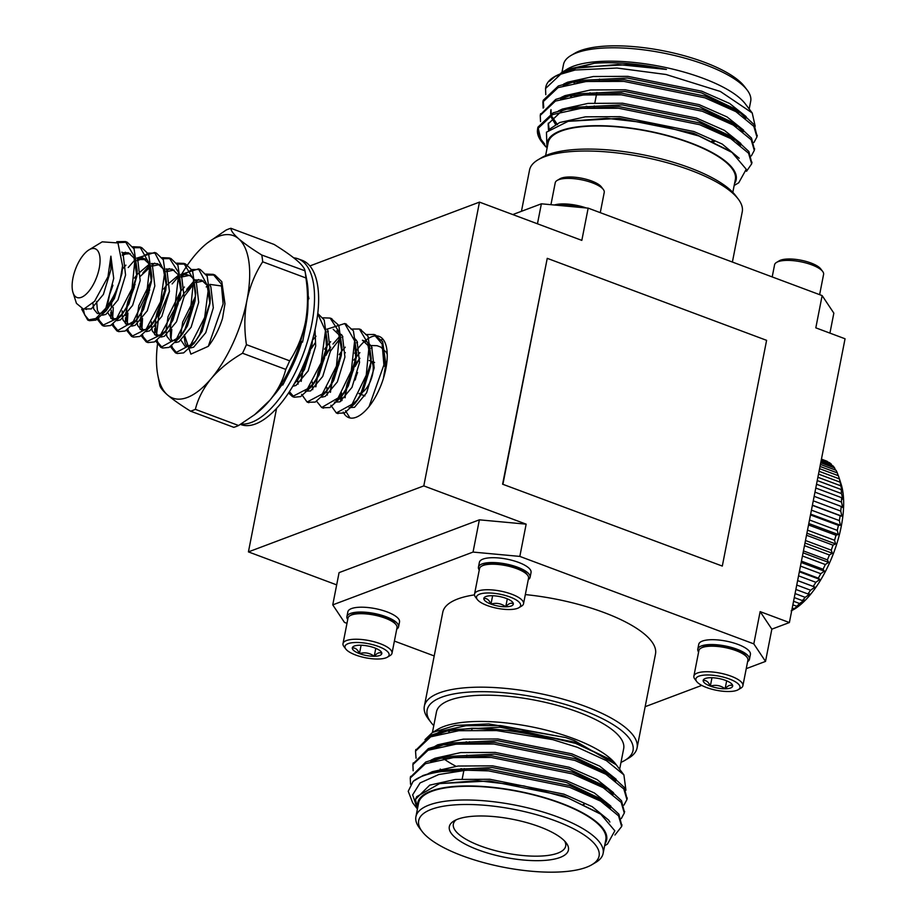 <?xml version="1.0" encoding="UTF-8"?>
<svg xmlns="http://www.w3.org/2000/svg" width="918" height="918" viewBox="0 0 918 918"><rect width="100%" height="100%" fill="white"/><g stroke="black" fill="none" stroke-linecap="round" stroke-linejoin="round"><path stroke-width="1.38" d="M300.725 340.83L302.55 342.139L305.602 326.556A75.505 32.876 -69.5 0 0 308 302.24M300.679 340.98L301.391 341.301M308.15 298.901L308.918 298.763L308.184 295.642M307.909 299.279L308.918 298.763M276.582 391.435L276.134 392.652M282.067 382.99L282.767 385.044L289.744 371.469A75.505 32.876 -69.5 0 0 290.214 370.562A75.505 32.876 -69.5 0 0 301.861 341.634M240.436 424.403L240.837 424.552A87.646 38.166 -69.5 0 0 255.537 423.944A87.646 38.166 -69.5 0 0 312.223 340.773A87.646 38.166 -69.5 0 0 302.217 260.356L298.12 258.83A87.646 38.166 -69.5 0 0 293.726 257.832M241.067 424.013A87.646 38.166 -69.5 0 0 251.44 422.418A87.646 38.166 -69.5 0 0 308.127 339.235A87.646 38.166 -69.5 0 0 298.12 258.83M272.68 396.748A75.505 32.876 -69.5 0 0 282.411 383.988M789.388 622.553L845.053 338.776L815.815 327.841L822.138 295.596L588.163 208.134L581.828 240.378L479.471 202.121L423.795 485.897L526.152 524.155L519.829 556.411L753.804 643.874L760.138 611.617L789.388 622.553L771.843 629.151L765.52 661.408L746.242 668.66M822.138 295.596L833.842 313.13L829.929 333.119M502.605 484.199L722.305 566.073L766.599 340.337L547.243 258.337L502.605 484.199L722.305 566.073M276.57 408.395L248.422 551.89L336.676 584.881M620.981 762.376A104.916 33.553 -168.9 0 0 624.802 760.425A104.916 33.553 -168.9 0 0 583.125 710.337A104.916 33.553 -168.9 0 0 467.136 692.218A104.916 33.553 -168.9 0 0 430.978 722.397L428.339 718.909A108.393 34.666 11.1 0 1 424.346 706.206A108.393 34.666 11.1 0 1 585.512 706.447A108.393 34.666 11.1 0 1 637.069 747.94L655.498 654.006A108.393 34.666 -168.9 0 0 603.941 612.513A108.393 34.666 -168.9 0 0 525.337 594.589M474.491 594.875A108.393 34.666 -168.9 0 0 442.774 612.272L424.346 706.206M698.609 652.032A26.324 8.423 11.1 0 1 697.795 649.152L698.747 644.321A26.324 8.423 11.1 0 1 702.373 641.085A26.324 8.423 11.1 0 1 732.254 642.554A26.324 8.423 11.1 0 1 750.408 654.454L749.455 659.296A26.324 8.423 11.1 0 1 747.619 661.649M519.829 556.411L473.045 552.074L479.368 519.829L526.152 524.155M479.368 519.829L339.075 572.625L332.752 604.87L473.045 552.074M332.752 604.87L344.457 622.404L346.981 623.345M434.203 655.945L394.396 641.074M701.765 685.39L645.159 706.699M765.52 661.408L753.804 643.874M347.727 619.535A26.324 8.423 11.1 0 1 346.912 616.655L347.865 611.813A26.324 8.423 11.1 0 1 351.491 608.588A26.324 8.423 11.1 0 1 381.372 610.057A26.324 8.423 11.1 0 1 399.525 621.956L398.573 626.787A26.324 8.423 11.1 0 1 396.737 629.14M479.253 570.032A26.324 8.423 11.1 0 1 478.439 567.163L479.391 562.321A26.324 8.423 11.1 0 1 483.017 559.096A26.324 8.423 11.1 0 1 512.91 560.565A26.324 8.423 11.1 0 1 531.052 572.453L530.099 577.296A26.324 8.423 11.1 0 1 528.263 579.648M760.138 611.617L771.843 629.151M346.912 616.655A26.324 8.423 11.1 0 1 350.55 613.431A26.324 8.423 11.1 0 1 380.431 614.899A26.324 8.423 11.1 0 1 398.573 626.787M396.106 624.768L395.153 623.506A23.719 7.585 -168.9 0 0 375.749 614.601A23.719 7.585 -168.9 0 0 352.741 614.245A23.719 7.585 -168.9 0 0 351.319 614.911L349.965 615.714A24.97 7.987 11.1 0 1 351.456 615.014A24.97 7.987 11.1 0 1 375.68 615.381A24.97 7.987 11.1 0 1 396.106 624.768A24.97 7.987 11.1 0 1 397.024 627.694L392.009 653.237A24.97 7.987 11.1 0 1 390.058 655.59L387.339 657.196A22.48 7.183 11.1 0 1 365.662 657.804A22.48 7.183 11.1 0 1 345.822 649.049A22.48 7.183 11.1 0 1 348.094 643.656A22.48 7.183 11.1 0 1 377.126 646.008A22.48 7.183 11.1 0 1 387.339 657.196M345.822 649.049L343.917 646.547A24.97 7.987 11.1 0 1 342.999 643.621L348.014 618.078A24.97 7.987 11.1 0 1 349.965 615.714M342.999 643.621A24.97 7.987 11.1 0 1 346.453 640.557A24.97 7.987 11.1 0 1 374.796 641.946A24.97 7.987 11.1 0 1 392.009 653.237M352.282 648.074A15.021 4.808 11.1 0 1 353.487 646.433A15.021 4.808 11.1 0 1 359.879 645.216A15.021 4.808 11.1 0 1 374.647 647.89A15.021 4.808 11.1 0 1 381.234 651.872A15.021 4.808 11.1 0 1 381.819 653.421A15.021 4.808 11.1 0 1 374.223 656.278A15.021 4.808 11.1 0 1 359.454 653.605A15.021 4.808 11.1 0 1 352.282 648.074C355.128 647.465 357.527 649.313 359.454 653.605C364.813 652.055 369.736 652.939 374.223 656.278C377.206 652.893 379.742 651.941 381.819 653.421M361.095 645.228L359.454 653.605M375.783 648.337L374.223 656.278M697.795 649.152A26.324 8.423 11.1 0 1 701.432 645.928A26.324 8.423 11.1 0 1 731.313 647.397A26.324 8.423 11.1 0 1 749.455 659.296M746.988 657.265L746.036 656.014A23.719 7.585 -168.9 0 0 726.631 647.098A23.719 7.585 -168.9 0 0 703.624 646.742A23.719 7.585 -168.9 0 0 702.201 647.408L700.847 648.211A24.97 7.987 11.1 0 1 702.339 647.511A24.97 7.987 11.1 0 1 726.563 647.879A24.97 7.987 11.1 0 1 746.988 657.265A24.97 7.987 11.1 0 1 747.906 660.191L742.891 685.735A24.97 7.987 11.1 0 1 740.941 688.098L738.221 689.705A22.48 7.183 11.1 0 1 716.545 690.302A22.48 7.183 11.1 0 1 696.705 681.558A22.48 7.183 11.1 0 1 698.977 676.164A22.48 7.183 11.1 0 1 728.008 678.505A22.48 7.183 11.1 0 1 738.221 689.705M696.705 681.558L694.8 679.045A24.97 7.987 11.1 0 1 693.882 676.118L698.896 650.575A24.97 7.987 11.1 0 1 700.847 648.211M693.882 676.118A24.97 7.987 11.1 0 1 697.324 673.055A24.97 7.987 11.1 0 1 725.679 674.443A24.97 7.987 11.1 0 1 742.891 685.735M703.165 680.571A15.021 4.808 11.1 0 1 704.37 678.93A15.021 4.808 11.1 0 1 710.761 677.713A15.021 4.808 11.1 0 1 725.53 680.387A15.021 4.808 11.1 0 1 732.116 684.38A15.021 4.808 11.1 0 1 732.702 685.918A15.021 4.808 11.1 0 1 725.105 688.775A15.021 4.808 11.1 0 1 710.337 686.102A15.021 4.808 11.1 0 1 703.165 680.571C706.011 679.963 708.409 681.81 710.337 686.102C715.696 684.553 720.619 685.436 725.105 688.775C728.089 685.39 730.625 684.438 732.702 685.918M711.978 677.725L710.337 686.102M726.666 680.835L725.105 688.775M478.439 567.163A26.324 8.423 11.1 0 1 482.076 563.927A26.324 8.423 11.1 0 1 511.957 565.396A26.324 8.423 11.1 0 1 530.099 577.296M527.632 575.265L526.68 574.014A23.719 7.585 -168.9 0 0 507.275 565.098A23.719 7.585 -168.9 0 0 484.268 564.754A23.719 7.585 -168.9 0 0 482.857 565.419L481.491 566.211A24.97 7.987 11.1 0 1 482.983 565.511A24.97 7.987 11.1 0 1 507.206 565.89A24.97 7.987 11.1 0 1 527.632 575.265A24.97 7.987 11.1 0 1 528.55 578.191L523.535 603.734A24.97 7.987 11.1 0 1 521.585 606.098L518.877 607.705A22.48 7.183 11.1 0 1 497.189 608.301A22.48 7.183 11.1 0 1 477.349 599.557A22.48 7.183 11.1 0 1 479.621 594.164A22.48 7.183 11.1 0 1 508.652 596.516A22.48 7.183 11.1 0 1 518.877 607.705M477.349 599.557L475.444 597.044A24.97 7.987 11.1 0 1 474.526 594.118L479.54 568.575A24.97 7.987 11.1 0 1 481.491 566.211M474.526 594.118A24.97 7.987 11.1 0 1 477.98 591.054A24.97 7.987 11.1 0 1 506.323 592.454A24.97 7.987 11.1 0 1 523.535 603.734M483.809 598.582A15.021 4.808 11.1 0 1 485.014 596.941A15.021 4.808 11.1 0 1 491.405 595.725A15.021 4.808 11.1 0 1 506.174 598.387A15.021 4.808 11.1 0 1 512.76 602.38A15.021 4.808 11.1 0 1 513.346 603.918A15.021 4.808 11.1 0 1 505.749 606.775A15.021 4.808 11.1 0 1 490.981 604.101A15.021 4.808 11.1 0 1 483.809 598.582C486.666 597.974 489.053 599.81 490.981 604.101C496.34 602.552 501.262 603.447 505.749 606.775C508.733 603.401 511.269 602.449 513.346 603.918M492.622 595.736L490.981 604.101M507.31 598.834L505.749 606.775M430.978 722.397A104.916 33.553 -168.9 0 0 433.778 725.645M619.639 769.25L623.678 748.663A95.392 30.512 -168.9 0 0 578.306 712.15A95.392 30.512 -168.9 0 0 436.463 711.932L432.424 732.518L455.282 725.427L488.755 723.923L565.763 737.567L574.416 740.608L615.921 764.591L609.437 759.117L575.62 743.385L524.591 731.508L471.577 728.272L442.625 731.577L450.749 729.73L500.103 727.217L574.117 742.088L609.437 759.117M447.571 730.579A95.392 30.512 -168.9 0 0 449.315 731.91M466.183 741.801A95.392 30.512 -168.9 0 0 469.213 743.236M586.774 764.958A95.392 30.512 -168.9 0 0 590.331 764.648M637.069 747.94A108.393 34.666 11.1 0 1 628.566 758.199L624.802 760.425M605.019 843.78A96.252 30.787 -168.9 0 0 560.864 803.066A96.252 30.787 -168.9 0 0 462.672 786.015A96.252 30.787 -168.9 0 0 417.805 807.048M422.062 831.398L419.423 827.921A95.392 30.512 11.1 0 1 415.911 816.733L418.597 803.02A95.392 30.512 11.1 0 1 560.428 803.239A95.392 30.512 11.1 0 1 605.811 839.752L603.115 853.465A95.392 30.512 11.1 0 1 595.644 862.495L591.869 864.722A91.915 29.399 -168.9 0 0 555.356 820.83A91.915 29.399 -168.9 0 0 453.744 804.96A91.915 29.399 -168.9 0 0 422.062 831.398A91.915 29.399 -168.9 0 0 503.213 867.177A91.915 29.399 -168.9 0 0 591.869 864.722M604.629 845.753L607.452 844.078L614.842 830.801L600.797 814.209L568.196 798.063L523.948 785.946L477.578 780.679L439.504 783.639L416.692 796.675L415.556 799.762L417.472 808.781M466.264 770.202L438.747 774.528L420.088 782.928L412.652 794.85L417.415 809.022L412.71 802.814L408.223 791.282L413.146 781.356A108.393 34.666 11.1 0 1 466.264 770.202L488.628 770.89L569.642 787.323L600.613 801.127L618.548 815.85L621.658 826.487L614.934 835.024M415.716 799.085L429.704 785.142L455.385 779.462L489.879 779.279L563.904 794.15L592.213 806.681L608.6 820.049L609.873 822.035M428.373 773.587L432.344 771.705L458.025 766.037L492.518 765.841L566.544 780.713L594.394 792.991L610.872 806.119M431.012 760.15L434.983 758.268L460.652 752.599L495.158 752.404L569.183 767.276L597.021 779.554L613.511 792.682M428.855 749.949L437.611 744.831L463.292 739.162L497.797 738.967L571.811 753.839L599.661 766.117L616.15 779.244M603.803 801.185L601.68 801.758M584.25 804.317L583.389 804.375M445.804 771.086L444.381 770.133M431.494 736.511L440.25 731.394L465.931 725.725L500.425 725.53L565.763 737.567M416.061 758.234L415.521 751.154L430.691 736.833L458.782 730.705L496.535 730.579L552.67 739.621L577.33 747.286L606.477 760.655L623.896 774.872L625.938 790.226M424.988 739.644L432.424 732.518L437.955 729.248A96.252 30.787 11.1 0 1 573.52 738.577A96.252 30.787 11.1 0 1 615.76 764.132L623.896 774.872M410.541 784.305L410.254 778.028L425.413 763.707L453.515 757.58L491.268 757.453L572.281 773.885L603.241 787.69L621.188 802.412L624.286 813.05L621.314 818.558M413.146 770.741L412.893 764.591L428.052 750.27L456.143 744.142L493.907 744.016L574.909 760.448L605.88 774.253L623.815 788.975L626.925 799.612L623.942 805.12M413.146 781.356L423.106 775.469L434.707 771.889L488.961 769.204L569.975 785.647L607.659 803.732L618.881 814.163L621.784 825.638M410.449 777.202L425.745 762.032L437.347 758.452L491.6 755.766L572.602 772.21L610.298 790.295L621.509 800.725L624.424 812.2M413.089 763.765L428.385 748.595L439.986 745.014L494.228 742.329L575.242 758.773L612.926 776.857L624.148 787.288L627.051 798.763M415.716 750.327L431.024 735.157L442.625 731.577M552.67 739.621A108.393 34.666 -168.9 0 0 471.577 728.272M439.86 783.559L489.558 780.966L563.572 795.826L599.431 813.268M432.55 773.163L438.999 771.005M434.707 771.889L442.843 770.041L492.186 767.528L566.211 782.388L600.831 798.947L610.539 807.806M430.68 761.825L445.482 756.604L494.825 754.091L568.85 768.963L603.47 785.51L610.298 790.295M606.603 787.839L613.178 794.368M433.319 748.388L448.11 743.167L497.464 740.654L571.489 755.525L606.11 772.072L615.817 780.931M605.226 802.321L603.482 802.86M443.383 771.361L442.12 770.477M441.833 770.271L440.227 769.077M435.958 734.951L450.749 729.73M605.88 787.277A96.252 30.787 11.1 0 1 603.78 788.011M585.225 791.591A96.252 30.787 11.1 0 1 581.656 791.901M463.934 770.156A96.252 30.787 11.1 0 1 460.767 768.687M455.925 766.255A96.252 30.787 11.1 0 1 442.028 757.499M442.545 757.327A95.392 30.512 -168.9 0 0 444.392 758.716M461.502 768.653A95.392 30.512 -168.9 0 0 464.003 769.823M580.933 791.603A95.392 30.512 -168.9 0 0 584.548 791.293M603.229 787.678A95.392 30.512 -168.9 0 0 605.214 786.99M415.911 816.733A95.392 30.512 11.1 0 1 557.742 816.951A95.392 30.512 11.1 0 1 603.115 853.465M539.566 826.774A60.691 19.416 11.1 0 1 566.211 842.896A60.691 19.416 11.1 0 1 505.141 857.378A60.691 19.416 11.1 0 1 454.077 820.899A60.691 19.416 11.1 0 1 539.566 826.774M456.166 819.82A57.226 18.303 -168.9 0 0 453.354 824.077A57.226 18.303 -168.9 0 0 505.99 853.063A57.226 18.303 -168.9 0 0 565.672 846.121A57.226 18.303 -168.9 0 0 564.673 841.106M423.795 485.897L248.422 551.89M307.025 312.476L307.541 313.348M305.155 361.222L301.081 370.562M317.731 313.761L325.477 330.744L321.128 362.851L307.473 388.773L292.44 396.565L288.562 392.973M322.906 317.812L330.124 318.076L339.626 332.786L336.447 366.11L322.321 393.971L307.071 402.027L301.62 394.338M301.276 380.316L302.596 372.949M303.181 370.562L309.894 352.592M326.969 329.195L344.743 323.538L354.635 340.876L351.273 370.872L338.134 397.942L321.69 407.5L316.676 401.338M315.907 385.767L317.226 378.423M317.8 376.036L324.524 358.043M325.775 355.564L330.675 347.325M332.97 344.055L339.649 336.413M351.02 329.069L359.363 329.011L369.139 345.363L366.248 375.164L352.076 404.276L336.321 412.962L330.859 405.274M330.526 391.229L331.846 383.885M332.431 381.486L339.144 363.528M365.639 334.531L373.993 334.473L382.152 344.055L383.896 364.939L369.105 406.502A43.353 18.876 -69.5 0 0 383.426 378.365L383.414 378.377A43.353 18.876 -69.5 0 0 379.123 336.39A43.353 18.876 -69.5 0 0 354.715 353.235M312.292 340.521L302.011 372.823L293.152 385.629M317.766 313.474L324.169 319.912L327.324 342.012L326.819 346.683L316.641 378.285L311.133 387.052L300.645 396.61L294.219 397.23L289.422 391.665M330.996 318.443L338.788 325.385L341.955 347.474L341.45 352.156L331.26 383.758L325.752 392.514L315.276 402.073L307.989 402.291M345.616 323.916L353.419 330.847L356.574 352.948L356.069 357.618L345.891 389.221L340.383 397.987L329.895 407.546L322.608 407.764M330.331 351.319L340.28 338.203M360.235 329.378L368.038 336.309L371.193 358.41L370.7 363.08L360.51 394.683L355.002 403.45L344.525 413.008L337.227 413.226M374.865 334.841L382.657 341.783L385.824 363.884L383.414 378.365M312.407 340.119L312.028 344.732L304.455 369.598L296.503 381.59M298.212 379.168L295.057 382.301M325.638 332.672L326.647 350.194L319.074 375.072L314.323 382.772L306.669 389.691M298.098 384.149L297.639 380.075M297.627 379.834L297.661 377.47M312.418 340.303L316.01 336.229M333.188 329.298L338.799 334.577L341.68 350.286M341.955 347.474L341.266 355.668L333.704 380.534L325.752 392.514M327.462 390.104L321.3 395.153M312.728 389.611L312.349 381.98M324.559 349.173L326.923 345.914M327.049 345.765L330.641 341.691M339.981 335.127L341.634 334.588M354.887 343.596L355.897 361.13L348.324 385.996L343.573 393.707L335.931 400.615M327.347 395.084L326.877 390.999M326.877 390.77L326.969 387.453M339.178 354.635L341.553 351.387M341.668 351.227L345.26 347.153M354.6 340.589L356.253 340.05M366.087 341.599L362.438 340.234L368.038 345.512L370.929 361.222M371.193 358.41L370.516 366.603L362.954 391.47L358.192 399.169L350.55 406.077M341.978 400.546L341.599 392.915M353.809 360.097L359.879 352.627M370.838 345.535L377.057 345.696L380.718 347.061L386.317 352.34L387.235 354.325M384.137 354.532L385.549 366.695M385.824 363.884L385.135 372.134M300.989 341.129L299.67 348.427M315.012 329.757L315.677 346.097L308.115 370.964L295.998 385.445L292.762 386.283M326.946 329.046L327.829 330.48L330.308 351.571L322.734 376.437L310.628 390.919L305.235 391.217M301.288 381.2L301.793 374.257M302.045 372.765L303.319 367.2L310.571 349.907M311.489 348.347L315.195 342.816M327.29 331.8L328.265 331.341M336.837 330.664L342.448 335.942L344.927 357.033L337.354 381.899L325.247 396.381L321.77 397.219M315.907 386.662L317.938 372.674L325.19 355.369M326.108 353.809L330.675 347.165M341.921 337.262L342.884 336.803M354.141 337.698L357.079 341.404L359.546 362.495L351.984 387.373L339.867 401.854L334.485 402.153M330.537 392.135L331.042 385.193M331.295 383.69L332.568 378.136L339.821 360.831M345.306 352.592L344.445 353.74L345.306 352.627M356.54 342.735L357.504 342.276M368.761 343.171L371.698 346.878L374.177 367.969L366.603 392.835L354.497 407.317L349.115 407.626M345.157 397.597L345.673 390.655M345.914 389.163L347.188 383.609L354.44 366.305M355.358 364.744L359.064 359.213M371.159 348.197L372.134 347.738M349.965 417.965L345.489 410.736M345.145 396.725L347.015 387.121L353.763 369.002M355.025 366.511L359.913 358.261M380.259 340.004L383.081 339.362M479.471 202.121L309.871 265.945M340.808 394.166A43.353 18.876 -69.5 0 0 340.727 401.384M343.217 412.125A43.353 18.876 -69.5 0 0 348.771 417.61A43.353 18.876 -69.5 0 0 369.105 406.502M242.513 353.235A97.492 42.446 -69.5 0 0 246.426 344.652L289.663 360.82C297.134 349.356 302.389 336.493 305.419 322.241A86.705 37.753 -69.5 0 0 306.773 279.99L304.948 270.787L261.779 255.032C251.991 248.939 244.291 243.534 238.703 238.806C233.608 234.297 230.992 230.785 230.888 228.284L274.126 244.452C283.914 250.534 291.603 255.938 297.202 260.678C302.297 265.176 304.902 268.687 305.017 271.189A97.492 42.446 110.5 0 1 305.923 277.959C308.184 293.129 308.012 307.897 305.419 322.241A86.705 37.753 110.5 0 1 269.8 400.305L254.63 414.684L238.6 425.516L195.362 409.348C198.036 398.573 203.348 388.268 211.312 378.445C219.574 368.898 229.982 360.499 242.513 353.235L285.75 369.403C283.077 380.178 277.764 390.483 269.8 400.305A86.705 37.753 -69.5 0 1 257.155 412.733L254.63 414.684M159.64 384.424C159.721 386.88 162.325 390.379 167.466 394.935C172.951 399.594 180.639 404.999 190.542 411.161L233.78 427.329A97.492 42.446 110.5 0 0 238.6 425.516M246.426 344.652C244.165 329.551 244.337 314.794 246.931 300.37C249.937 286.187 255.181 273.323 262.686 261.802L305.923 277.959M230.888 228.284A97.492 42.446 -69.5 0 0 226.058 230.097L207.514 242.88A86.705 37.753 -69.5 0 0 194.857 255.307A86.705 37.753 -69.5 0 0 180.88 275.549M157.747 342.299A86.705 37.753 -69.5 0 0 157.896 375.623A86.705 37.753 -69.5 0 0 167.466 394.935A86.705 37.753 -69.5 0 0 211.312 378.445A86.705 37.753 -69.5 0 0 246.931 300.37A86.705 37.753 -69.5 0 0 238.703 238.806A86.705 37.753 -69.5 0 0 207.514 242.88M262.686 261.802A97.492 42.446 -69.5 0 0 261.779 255.032M190.542 411.161A97.492 42.446 -69.5 0 0 195.362 409.348M289.663 360.82A97.492 42.446 110.5 0 1 285.75 369.403M205.907 274.08L213.125 274.344L221.353 284.121L223.12 303.881L208.271 346.338A43.353 18.876 -69.5 0 0 222.523 318.362L224.967 303.743L222.523 318.362M208.271 346.338L190.875 354.13L184.346 334.76M185.057 329.023L194.834 299.968M206.229 286.921L207.457 285.923M209.809 284.373L221.513 285.991L224.944 303.858M72.947 278.097A26.014 11.326 -69.5 0 0 72.992 292.555A26.014 11.326 -69.5 0 0 84.502 295.539A26.014 11.326 -69.5 0 0 97.756 274.046A26.014 11.326 -69.5 0 0 88.931 249.903A26.014 11.326 -69.5 0 0 72.947 278.097M72.992 292.555L76.458 303.376L83.595 309.286L94.588 301.288L107.957 276.811L110.894 256.191L113.717 278.372L105.88 308.104L95.828 318.512L87.715 320.038L81.702 309.205M105.88 308.104A43.353 18.876 110.5 0 0 120.155 280.116L122.576 265.818L117.963 242.96L102.219 241.836L88.931 249.903M116.758 241.698L125.387 241.549L135.141 257.763L131.985 288.665L116.529 318.672L102.346 325.5L97.331 319.338M132.789 246.747L140.006 247.011L149.955 264.797L146.662 293.932L133.259 321.61L116.965 330.962L111.95 324.811M110.803 318.351L110.871 312.223M113.075 299.498L114.842 293.542M128.245 267.528L134.923 259.886M136.862 258.13L154.637 252.473L164.747 272.072L160.558 301.804L146.26 329.057L131.584 336.436L126.569 330.273M125.422 323.813L125.491 317.685M125.8 314.713L127.12 307.346M127.694 304.971L134.407 287.001M142.864 272.99L149.542 265.348M162.038 257.683L169.256 257.947L178.803 272.853L174.695 308.769L160.489 334.967L146.214 341.898L141.2 335.736M140.052 329.287L140.121 323.147M140.42 320.198L141.739 312.82M142.324 310.422L149.037 292.463M176.669 263.145L183.887 263.409L193.629 279.6L190.416 310.732L176.646 338.616L160.834 347.36L155.819 341.209M154.672 334.749L154.74 328.621M156.944 315.895L163.656 297.937M172.114 283.926L178.792 276.284M180.743 274.528L198.506 268.882L208.547 287.667L204.68 317.421L190.669 344.812L175.453 352.833L170.438 346.671M169.669 331.088L170.989 323.744M171.574 321.357L178.287 303.399M179.538 300.909L184.438 292.658M186.733 289.388L193.411 281.757M110.894 256.191L110.952 269.571L103.378 294.437L91.272 308.918L85.351 308.896M121.899 252.071L123.092 253.942L125.571 275.033L118.009 299.911L105.891 314.392L102.426 315.218M99.373 313.841L97.411 310.399L96.642 301.414M122.427 255.342L125.582 254.056L130.207 253.655M136.839 257.981L137.723 259.415L140.19 280.506L132.628 305.373L120.522 319.854L117.045 320.68M113.993 319.315L112.03 315.861L111.181 310.135M111.273 306.887L111.686 303.192M111.939 301.701L112.891 297.352M137.184 260.735L140.202 259.519L146.731 259.599L143.082 258.233L148.682 263.512L151.447 281.665L143.598 309.469L135.646 321.449L125.169 331.008L118.743 331.627L113.809 325.718L113.281 323.939M151.47 263.443L152.342 264.877L154.821 285.968L147.247 310.835L135.141 325.316L131.664 326.154M128.623 324.777L126.661 321.334L126.317 308.666M126.569 307.163L127.832 301.609L135.084 284.305M140.569 276.1L150.173 267.127M151.814 266.209L159.457 264.591M166.089 268.917L166.961 270.351L169.44 291.431L161.878 316.308L149.76 330.79L146.295 331.616M143.242 330.25L141.28 326.797L140.936 314.128M141.188 312.625L142.462 307.071L149.714 289.778M166.433 271.671L174.076 270.053M180.72 274.379L181.592 275.813L184.07 296.904L176.497 321.77L164.391 336.252L160.914 337.078M157.873 335.713L155.899 332.259L155.567 319.59M155.808 318.098L157.081 312.545L164.333 295.24M181.053 277.133L188.706 275.526M180.731 274.471L186.951 274.631L190.6 276.008L196.211 281.275L198.69 302.366L191.116 327.233L179.01 341.714L175.545 342.552M172.492 341.175L170.53 337.732L170.186 325.064M170.438 323.561L171.712 318.007L178.953 300.702M183.589 293.611L194.042 283.524L184.093 296.652M195.683 282.606L203.326 280.988M209.958 285.314L210.842 286.749L213.309 307.84L205.747 332.706L193.641 347.188L190.164 348.014M187.111 346.648L185.149 343.194L184.3 337.468M122.323 268.412L121.91 273.667L114.348 298.534L106.396 310.525L95.92 320.084L89.494 320.692L84.559 314.794L83.423 309.297M108.106 308.104L102.242 313.015L97.388 313.566L93.751 309.033L92.902 303.319M122.025 252.668L128.451 252.771L134.062 258.05L136.828 276.203L128.968 304.007L121.027 315.987L110.539 325.546L104.113 326.165L99.19 320.256L98.662 318.477M122.725 313.566L116.861 318.489L112.019 319.039L107.991 313.084M107.521 308.769L107.59 305.843M107.785 303.72L109.552 294.77L112.925 285.246M122.312 269.238L125.904 265.164M136.862 258.073L143.082 258.233M137.356 319.039L131.481 323.951L126.638 324.502L123.001 319.969L122.151 314.472M122.14 314.231L122.243 310.915M134.453 278.097L136.816 274.849M136.943 274.7L149.118 264.373M151.481 263.535L157.701 263.707L163.312 268.974L166.204 284.695M137.126 260.15L148.291 253.127L156.416 253.138L163.312 259.783L166.468 281.883L165.791 290.065L158.217 314.943L153.467 322.643L146.111 329.424L141.269 329.975L137.62 325.431L136.771 319.946M136.771 319.705L138.802 305.705L151.447 280.323M166.101 269.008L172.32 269.169L177.931 274.448L180.823 290.157M162.681 258.669L171.035 258.612L177.931 265.245L181.087 287.345L180.41 295.539L172.836 320.405L164.896 332.385L154.419 341.944L147.982 342.563L143.059 336.654L142.531 334.875M166.606 329.975L160.73 334.886L155.888 335.437L152.25 330.893L151.401 325.408M151.39 325.167L151.493 321.851M163.702 289.032L166.066 285.785M166.181 285.636L178.367 275.308M194.019 283.467L195.442 295.63M177.312 264.132L185.654 264.074L192.55 270.718L195.718 292.819L195.029 301.001L187.467 325.867L182.716 333.578L175.361 340.349L170.507 340.899L166.869 336.367L166.02 330.87M166.02 330.641L168.051 316.641L180.685 291.247M180.812 291.098L184.403 287.024M195.35 279.933L201.57 280.105L207.181 285.383L209.947 303.537L202.086 331.341L194.146 343.321L183.657 352.879L177.231 353.499L172.309 347.589L171.781 345.811M195.844 340.899L189.98 345.822L185.138 346.373L181.11 340.417M180.639 336.103L182.671 322.103L195.316 296.721M120.155 280.116L111.904 301.758L106.396 310.525M117.711 242.662L127.166 242.214L134.062 248.847L137.218 270.948L136.713 275.618L126.535 307.22L121.027 315.987M122.358 254.814L125.41 252.198M133.431 247.734L141.785 247.676L148.682 254.32L151.849 276.421L151.344 281.092L141.154 312.694L135.646 321.449M112.581 319.212L113.293 307.564M166.468 281.883L165.963 286.554L155.785 318.156L150.277 326.923L139.788 336.481L133.362 337.101L128.44 331.191L127.912 329.401M127.212 324.674L127.912 313.027M151.745 265.612L154.66 263.133M181.087 287.345L180.594 292.016L170.404 323.618L164.896 332.385M141.831 330.136L142.531 318.489M166.376 271.074L169.279 268.595M195.718 292.819L195.213 297.489L185.023 329.092L179.515 337.858L169.038 347.417L162.612 348.025L157.678 342.127L157.15 340.337M156.462 335.609L158.676 316.721L169.474 291.19M180.995 276.548L192.172 269.525L200.285 269.536L207.181 276.18L210.337 298.281L209.832 302.951L199.654 334.554L194.146 343.321M171 338.949L171.781 329.424M195.626 282.01L198.529 279.531M206.55 275.067L214.904 275.01L221.8 281.654L224.967 303.743M537.455 223.797L541.379 203.807L512.772 214.571M541.379 203.807L588.163 208.134M819.625 294.655L823.595 274.379A24.97 7.987 -168.9 0 0 822.677 271.453L820.772 268.951A22.48 7.183 -168.9 0 0 802.389 260.505A22.48 7.183 -168.9 0 0 780.598 260.173A22.48 7.183 -168.9 0 0 779.256 260.804L776.548 262.41A24.97 7.987 -168.9 0 0 774.585 264.763L772.199 276.926M822.677 271.453A24.97 7.987 -168.9 0 0 802.252 262.078A24.97 7.987 -168.9 0 0 778.028 261.699A24.97 7.987 -168.9 0 0 776.548 262.41M582.861 207.64A26.324 8.423 -168.9 0 0 555.585 205.116M586.212 207.95A24.97 7.987 -168.9 0 0 554.369 205.001M600.269 212.666L604.239 192.39A24.97 7.987 -168.9 0 0 603.321 189.464A24.97 7.987 -168.9 0 0 582.896 180.077A24.97 7.987 -168.9 0 0 558.683 179.71A24.97 7.987 -168.9 0 0 557.192 180.41A24.97 7.987 -168.9 0 0 555.229 182.774L550.938 204.691M603.321 189.464L601.416 186.951A22.48 7.183 -168.9 0 0 583.045 178.505A22.48 7.183 -168.9 0 0 561.242 178.172A22.48 7.183 -168.9 0 0 559.9 178.803L557.192 180.41M538.028 159.801L541.792 157.575A104.916 33.553 11.1 0 1 642.99 154.775A104.916 33.553 11.1 0 1 735.616 195.603L738.267 199.091A108.393 34.666 -168.9 0 0 642.566 156.909A108.393 34.666 -168.9 0 0 538.028 159.801A108.393 34.666 -168.9 0 0 529.537 170.059L521.447 211.301M732.392 262.055L742.249 211.794A108.393 34.666 -168.9 0 0 738.267 199.091M589.058 107.796A96.252 30.787 11.1 0 1 586.109 106.304M570.893 96.7A96.252 30.787 11.1 0 1 569.516 95.564M560.783 73.199L567.496 68.976A96.252 30.787 11.1 0 1 666.583 67.703A96.252 30.787 11.1 0 1 745.301 103.86L752.221 112.983L755.204 126.259M737.67 126.099A96.252 30.787 11.1 0 1 736.052 126.764M719.287 130.792A96.252 30.787 11.1 0 1 716.109 131.171M715.443 130.884A95.392 30.512 -168.9 0 0 718.645 130.494M735.513 126.42A95.392 30.512 -168.9 0 0 737.211 125.709M570.067 95.403A95.392 30.512 -168.9 0 0 571.501 96.585M586.797 106.27A95.392 30.512 -168.9 0 0 589.769 107.762M563.709 71.214L594.508 63.239C615.898 61.701 639.88 63.767 666.434 69.435L617.734 64.501L576.137 68.15L554.323 76.779A108.393 34.666 -168.9 0 1 575.207 70.009L616.976 68.035L665.986 74.484L720.355 91.467L752.221 112.983M713.102 141.131L711.611 141.188M576.607 108.852L574.461 107.498M554.323 76.779A108.393 34.666 -168.9 0 0 545.82 87.038A108.393 34.666 -168.9 0 0 545.705 87.761M555.562 76.079L549.584 81.186M666.434 69.435L630.104 64.593L580.75 67.094L576.137 68.15M567.037 71.765L565.958 72.327M572.121 107.842L574.048 109.185M733.482 140.236L735.226 139.697M745.818 118.296L739.242 111.778M757.063 136.139L754.148 124.664L742.937 114.234L736.11 109.449L701.49 92.89L627.464 78.019L578.111 80.532L558.385 85.959L543.226 100.291L543.754 107.36M574.266 81.507L563.319 85.764M743.178 131.733L736.603 125.215M754.424 149.577L751.509 138.102L740.298 127.671L733.471 122.874L698.85 106.327L624.825 91.456L575.483 93.969L567.347 95.828L555.746 99.396L540.45 114.566M571.639 94.944L560.68 99.201M550.789 110.493L550.628 113.935M551.466 117.596L555.551 124.492M740.551 145.17L733.964 138.652M751.785 163.002L748.881 151.539L737.659 141.108L730.831 136.312L696.211 119.765L622.197 104.893L572.843 107.406L553.118 112.834L537.948 127.154L540.805 139.1L544.638 144.103M568.999 108.381L562.011 110.757L548.149 123.93L548.494 130M729.982 151.045L693.583 133.202L619.558 118.33L568.116 121.325L546.462 132.181L546.979 148.682M734.17 185.482L738.738 182.774L746.242 169.256L731.967 152.399L698.793 135.979L653.868 123.678L606.809 118.319L568.116 121.325M742.937 114.234L705.242 96.149L624.24 79.705L569.986 82.39M556.056 123.035L556.951 123.758M740.298 127.671L702.614 109.586L621.601 93.143L567.347 95.828M737.659 141.108L699.975 123.023L618.962 106.58L564.719 109.265M575.207 70.009L560.691 74.209L545.533 88.53L545.785 94.68M753.942 142.497L756.925 136.989L753.816 126.34L735.88 111.629L704.921 97.824L623.907 81.392L586.154 81.507L558.052 87.646L542.894 101.955L543.146 108.117M751.314 155.934L754.298 150.426L751.188 139.777L733.252 125.066L702.281 111.262L621.268 94.818L583.515 94.944L555.424 101.083L540.254 115.393L540.518 121.555M746.518 171.299L751.658 163.863L748.549 153.214L730.613 138.503L699.642 124.699L618.629 108.255L580.876 108.381L552.785 114.52L537.615 128.841L537.397 130.804A108.393 34.666 11.1 0 0 541.586 141.659L537.397 130.804M545.407 145.951A108.393 34.666 11.1 0 1 542.159 142.393M545.912 146.926L542.779 143.231M594.508 63.239L570.25 68.77L564.765 71.524M574.381 107.509L576.447 108.863M712.907 141.774L714.25 141.693M731.68 139.134L733.815 138.561M746.15 116.62L729.661 103.493L701.822 91.215L627.797 76.343L593.292 76.527L567.622 82.207L563.652 84.077M743.511 130.058L727.033 116.93L699.183 104.652L625.158 89.78L590.653 89.964L564.983 95.644L561.013 97.515M550.984 109.655L551.167 113.683M552.177 116.861L557.444 124.63M740.872 143.495L724.394 130.356L696.544 118.089L622.519 103.218L588.025 103.401L562.344 109.081L558.374 110.952M548.344 123.092L549.159 129.358M739.185 158.263L722.214 144.057L693.905 131.526L619.891 116.655L585.386 116.838L559.705 122.519L548.964 129.587M734.561 183.497A96.252 30.787 -168.9 0 0 647.672 130.907A96.252 30.787 -168.9 0 0 547.346 146.777M545.613 155.624L548.138 142.749A95.392 30.512 11.1 0 1 647.615 131.171A95.392 30.512 11.1 0 1 735.352 179.469L732.816 192.355M717.578 117.229A95.392 30.512 -168.9 0 0 720.825 116.85M737.888 112.834A95.392 30.512 -168.9 0 0 739.644 112.111M749.18 108.978L750.695 101.267A95.392 30.512 -168.9 0 0 747.183 90.079A95.392 30.512 -168.9 0 0 662.957 52.969A95.392 30.512 -168.9 0 0 570.962 55.505A95.392 30.512 -168.9 0 0 563.48 64.535L561.954 72.338M572.981 81.886A95.392 30.512 -168.9 0 0 574.461 83.09M589.964 92.798A95.392 30.512 -168.9 0 0 592.982 94.302M581.071 82.081A91.915 29.399 11.1 0 1 579.189 80.704M570.962 55.505L574.725 53.278A91.915 29.399 11.1 0 1 663.381 50.823A91.915 29.399 11.1 0 1 744.532 86.602L747.183 90.079M734.446 108.944A91.915 29.399 11.1 0 1 732.335 109.644M712.035 113.109A91.915 29.399 11.1 0 1 709.442 113.27M820.726 462.775L834.611 467.962A83.24 36.238 -69.5 0 0 833.005 465.885L821.002 461.398M820.015 466.436L837.308 472.908A83.24 36.238 -69.5 0 0 836.023 470.268L820.405 464.428M819.063 471.29L839.373 478.886A83.24 36.238 -69.5 0 0 838.731 476.706A83.24 36.238 -69.5 0 0 838.409 475.731L819.567 468.685M817.892 477.257L840.762 485.806A83.24 36.238 -69.5 0 0 840.142 482.179L818.512 474.101M816.515 484.245L841.462 493.563A83.24 36.238 -69.5 0 0 841.198 489.535L817.238 480.573M814.966 492.14L841.462 502.043A83.24 36.238 -69.5 0 0 841.542 497.659L815.781 488.032M813.268 500.815L840.75 511.096A83.24 36.238 -69.5 0 0 841.198 506.438L814.151 496.328M811.432 510.144L839.339 520.586A83.24 36.238 -69.5 0 0 840.142 515.721L812.373 505.348M809.504 519.978L837.273 530.363A83.24 36.238 -69.5 0 0 838.398 525.371L810.491 514.941M807.507 530.156L834.554 540.266A83.24 36.238 -69.5 0 0 836.011 535.24L808.529 524.97M805.476 540.518L831.249 550.157A83.24 36.238 -69.5 0 0 832.993 545.154L806.509 535.251M803.434 550.915L827.393 559.865A83.24 36.238 -69.5 0 0 829.413 554.977L804.466 545.648M801.425 561.15L823.067 569.24A83.24 36.238 -69.5 0 0 825.316 564.536L802.447 555.987M799.475 571.099L818.317 578.145A83.24 36.238 -69.5 0 0 820.772 573.704L800.462 566.108M797.616 580.578L813.233 586.418A83.24 36.238 -69.5 0 0 815.85 582.31L798.545 575.838M795.872 589.459L807.886 593.946A83.24 36.238 -69.5 0 0 810.617 590.228L796.744 585.041M794.288 597.584L802.366 600.601A83.24 36.238 -69.5 0 0 805.178 597.343L795.068 593.567M792.865 604.824L796.755 606.282A83.24 36.238 -69.5 0 0 799.601 603.528L793.554 601.267M791.764 610.447A83.24 36.238 -69.5 0 0 793.99 608.691L792.234 608.037M821.208 460.366L831.306 464.141A83.24 36.238 -69.5 0 0 829.424 462.649L821.346 459.631M821.426 459.241L827.474 461.502A83.24 36.238 -69.5 0 0 825.948 460.836L821.438 459.149M838.731 476.706L841.095 484.061A76.309 33.22 110.5 0 1 841.232 526.473A76.309 33.22 110.5 0 1 794.322 609.185L791.144 610.895M835.414 470.039L834.611 467.962M838.26 475.673L837.308 472.908M840.142 482.179L839.373 478.886M841.198 489.535L842.414 491.83L840.762 485.806M841.542 497.659L842.908 499.358L841.462 493.563M841.198 506.438L842.735 507.516L841.462 502.043M840.142 515.721L841.898 516.191L840.75 511.096M838.398 525.371L840.418 525.245L839.339 520.586M836.011 535.24L838.295 534.54L837.273 530.363M832.993 545.154L835.587 543.926L834.554 540.266M829.413 554.977L832.328 553.244L831.249 550.157M825.316 564.536L828.575 562.367L827.393 559.865M820.772 573.704L824.364 571.134L823.067 569.24M815.85 582.31L819.797 579.419L818.317 578.145M810.617 590.228L814.909 587.084L813.233 586.418M805.178 597.343L809.814 594.015L807.886 593.946M799.601 603.528L804.558 600.085L802.366 600.601M793.99 608.691L799.245 605.226L796.755 606.282M831.903 465.472L831.306 464.141M797.616 580.612L814.909 587.084M799.348 571.776L819.797 579.419M801.173 562.47L824.364 571.134M803.066 552.831L828.575 562.367M804.983 543.031L832.328 553.244M806.911 533.209L835.587 543.926M808.815 523.524L838.295 534.54M810.651 514.126L840.418 525.245M812.407 505.164L841.898 516.191M547.243 258.337L502.949 484.073M370.975 361.313A17.339 7.551 110.5 0 1 372.708 373.706A17.339 7.551 110.5 0 1 360.785 393.122A17.339 7.551 110.5 0 1 359.03 393.466M355.243 379.972A17.339 7.551 110.5 0 1 357.595 372.547M369.151 360.567A17.339 7.551 110.5 0 1 370.011 360.763A17.339 7.551 110.5 0 1 370.929 361.267M307.278 315.884L305.992 319.166M621.658 826.487L621.979 824.8M624.286 813.05L624.619 811.363M626.925 799.612L627.258 797.926M410.254 778.028L410.587 776.353M412.893 764.591L413.215 762.915M415.521 751.154L415.854 749.478M607.659 803.732L600.831 798.947M437.347 758.452L445.482 756.604M439.986 745.014L448.11 743.167M612.926 776.857L606.11 772.072M440.204 783.479L439.504 783.639M598.203 812.384L600.808 814.209M415.843 798.316L415.556 799.762M472.15 728.272L471.829 729.936M469.523 741.698L469.19 743.373M466.883 755.135L466.551 756.811M464.244 768.561L463.923 770.191M463.888 770.374L462.213 778.946M582.299 761.366L581.966 763.042M579.66 774.803L579.327 776.479M577.02 788.241L576.699 789.916M292.44 396.565L294.219 397.23M307.071 402.027L308.85 402.692M321.69 407.5L323.469 408.154M336.321 412.962L338.088 413.628M330.124 318.076L331.891 318.741M344.743 323.538L346.522 324.203M359.363 329.011L361.141 329.677M373.993 334.473L375.76 335.139M312.315 341.806L312.441 339.981M326.934 347.268L327.324 342.012M314.323 382.772L311.133 387.052M356.184 358.204L356.574 352.948M343.573 393.707L340.383 397.987M358.192 399.169L355.002 403.45M349.655 407.867L349.081 407.649M301.127 381.372L301.379 377.952M315.746 386.845L315.999 383.414M330.675 347.13L329.826 348.278M330.365 392.307L330.618 388.876M345.248 394.35L344.996 397.781M157.896 375.623L159.709 384.826M125.64 315.781L125.892 312.349M140.259 321.243L140.511 317.812M154.89 326.716L155.142 323.285M86.43 309.469L85.099 308.976M122.209 270.741L122.576 265.818M136.828 276.203L137.218 270.948M151.447 281.665L151.849 276.421M153.467 322.643L150.277 326.923M182.716 333.578L179.515 337.858M209.947 303.537L210.337 298.281M87.715 320.038L89.494 320.692M102.346 325.5L104.113 326.165M116.965 330.962L118.743 331.627M131.584 336.436L133.362 337.101M146.214 341.898L147.982 342.563M160.834 347.36L162.612 348.025M175.453 352.833L177.231 353.499M125.387 241.549L127.166 242.214M140.006 247.011L141.785 247.676M154.637 252.473L156.416 253.138M169.256 257.947L171.035 258.612M183.887 263.409L185.654 264.074M198.506 268.882L200.285 269.536M213.125 274.344L214.904 275.01M728.203 149.749L731.967 152.399M545.82 87.038L545.533 88.53M543.226 100.291L542.894 101.967M540.587 113.729L540.254 115.404M537.948 127.154L537.615 128.841M757.258 135.302L756.925 136.977M754.619 148.739L754.298 150.414M751.991 162.176L751.658 163.852M706.699 127.292L707.032 125.605M709.339 113.855L709.66 112.168M711.966 100.418L712.299 98.731M593.923 107.624L594.244 105.937M594.841 102.885L596.884 92.5M599.19 80.75L599.523 79.063M386.226 366.821L385.617 366.592M385.56 366.569L383.793 365.915M374.59 362.472L370.998 361.13M370.929 361.107L370.011 360.763M364.928 395.887L358.938 393.65"/></g></svg>
